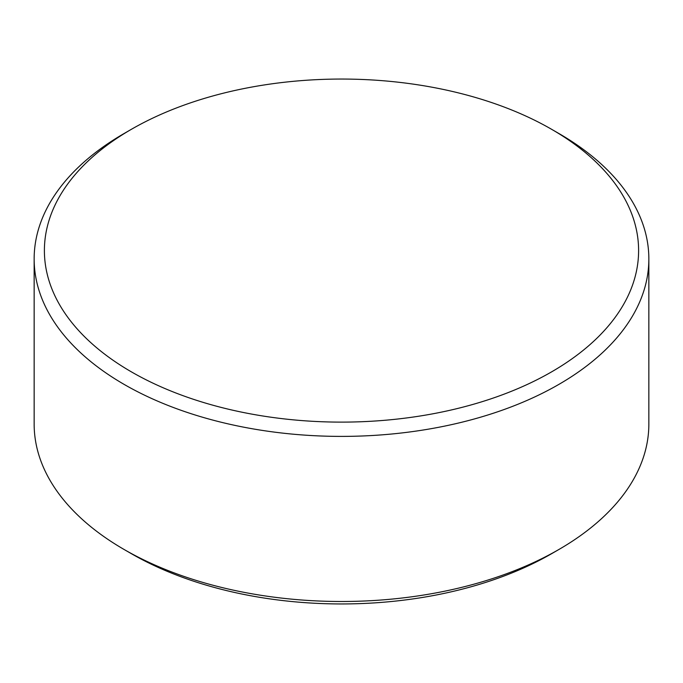 <?xml version="1.0" encoding="UTF-8"?>
<svg xmlns="http://www.w3.org/2000/svg" width="683" height="683" viewBox="0 0 683 683"><rect width="100%" height="100%" fill="white"/><g stroke="black" fill="none" stroke-linecap="round" stroke-linejoin="round"><path stroke-width="1.02" d="M558.831 549.525L551.591 553.708A297.105 171.535 180 0 1 131.418 553.708L124.169 549.525A307.35 177.443 0 0 0 558.831 549.525A307.35 177.443 0 0 0 648.85 424.049L648.85 258.951A307.35 177.443 0 0 0 558.831 133.475L551.591 129.3A297.105 171.535 0 0 0 551.582 129.292A297.105 171.535 0 0 0 131.418 129.292A297.105 171.535 0 0 0 131.409 129.292A297.105 171.535 0 0 0 131.418 371.876A297.105 171.535 0 0 0 551.582 371.876A297.105 171.535 0 0 0 551.591 129.292L558.831 133.475M131.409 129.292L124.169 133.475A307.35 177.443 0 0 0 34.15 258.951A307.35 177.443 0 0 0 124.169 384.427A307.35 177.443 0 0 0 459.121 422.888A307.35 177.443 0 0 0 648.85 258.951M131.418 553.708A297.105 171.535 180 0 1 131.409 553.708A297.105 171.535 180 0 1 131.409 553.7L124.169 549.525A307.35 177.443 0 0 1 34.15 424.049L34.15 258.951"/></g></svg>
